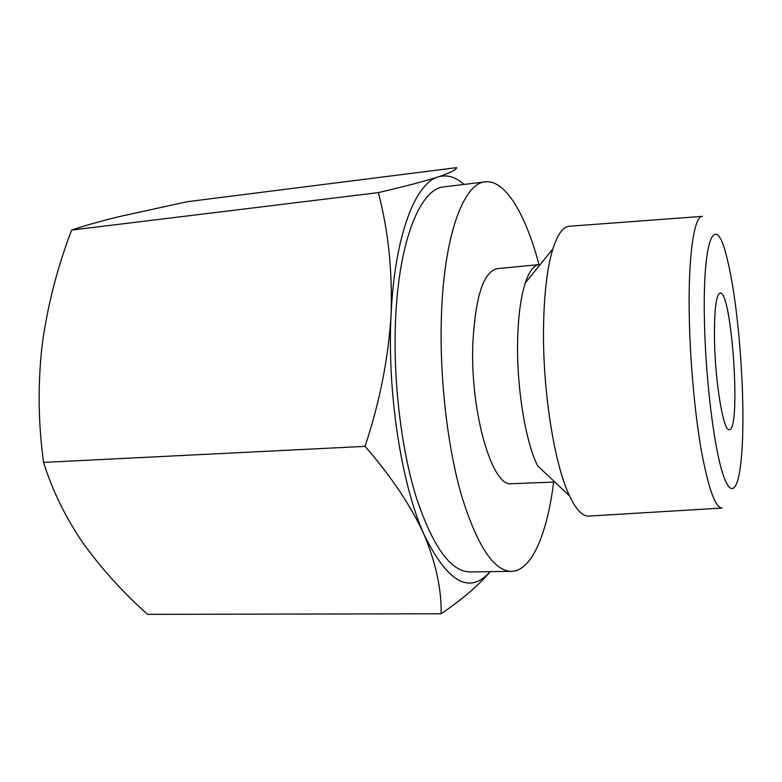 <?xml version="1.0" encoding="UTF-8"?>
<svg xmlns="http://www.w3.org/2000/svg" width="782" height="782" viewBox="0 0 782 782"><rect width="100%" height="100%" fill="white"/><g stroke="black" fill="none" stroke-linecap="round" stroke-linejoin="round"><path stroke-width="1.17" d="M490.187 571.662C479.141 584.946 462.778 598.983 441.116 613.772C441.625 589.599 435.975 563.255 424.157 534.761C447.695 582.639 469.679 594.936 490.109 571.662M424.157 534.761C411.166 506.198 391.469 476.737 365.047 446.356C379.778 402.007 388.468 357.97 391.108 314.266C386.963 391.909 401.44 484.752 424.157 534.761M391.108 314.266C392.505 270.738 388.253 230.191 378.341 192.616C405.066 186.39 424.988 181.16 438.106 176.937C415.252 183.213 394.685 235.871 391.108 314.266M464.029 184.425C455.476 176.82 446.835 174.318 438.106 176.937C450.139 172.871 456.317 169.772 456.659 167.641L186.996 201.746L119.108 216.653C99.637 221.423 83.821 225.89 71.651 230.074C57.438 267.063 47.614 305.254 42.208 344.667C37.712 384.05 38.171 423.297 43.577 462.416C52.384 490.597 65.541 517.469 83.029 543.031C101.347 568.504 122.862 592.287 147.583 614.359L441.116 613.772M538.984 264.619C525.768 214.649 505.426 179.44 485.27 181.844L443.971 186.869C420.765 188.315 399.143 239.263 395.643 318.157C392.799 378.097 400.912 447.636 416.073 496.795C432.661 546.579 450.608 571.622 469.914 571.935L511.506 571.368C531.809 571.056 547.244 533.432 553.636 482.142M485.27 181.844C463.902 183.056 444.235 234.356 441.478 314.217C439.22 374.891 447.128 445.378 461.429 495.211C477.04 545.66 493.735 571.046 511.506 571.368M714.504 340.708C715.286 383.767 723.575 431.86 729.283 429.631C741.365 430.794 731.903 290.327 720.085 293.094C715.98 294.853 714.122 310.728 714.504 340.708M704.445 321.226C705.55 376.25 713.145 440.589 721.561 469.689C729.987 499.092 737.817 492.513 741.033 461.243C746.497 411.655 739.557 308.607 727.495 260.191C716.253 210.026 702.422 233.818 704.445 321.226M702.549 216.35C694.221 215.461 688.101 254.932 689.255 315.733C690.056 361.157 694.827 413.698 701.444 451.106C708.58 489.141 715.491 508.114 722.197 508.036M702.226 216.37L569.579 226.242C563.196 226.506 557.634 234.062 552.864 248.94C547.292 267.209 544.194 292.859 543.558 325.889C542.337 389.211 554.262 464.449 569.501 495.817C576.217 509.923 582.746 516.667 589.1 516.071L721.874 508.056M540.186 264.57L539.189 264.599C533.852 265.157 529.209 271.276 525.269 282.976C520.773 296.974 518.231 316.104 517.635 340.375C516.482 386.836 525.455 441.625 537.586 465.798L569.501 495.817M539.189 264.599L497.108 268.695C483.413 271.833 475.329 296.877 472.836 343.816C470.08 412.613 492.504 487.948 511.594 483.726L554.839 482.025M365.047 446.356L43.577 462.416M378.341 192.616L71.651 230.074M525.269 282.976L552.864 248.94"/></g></svg>
